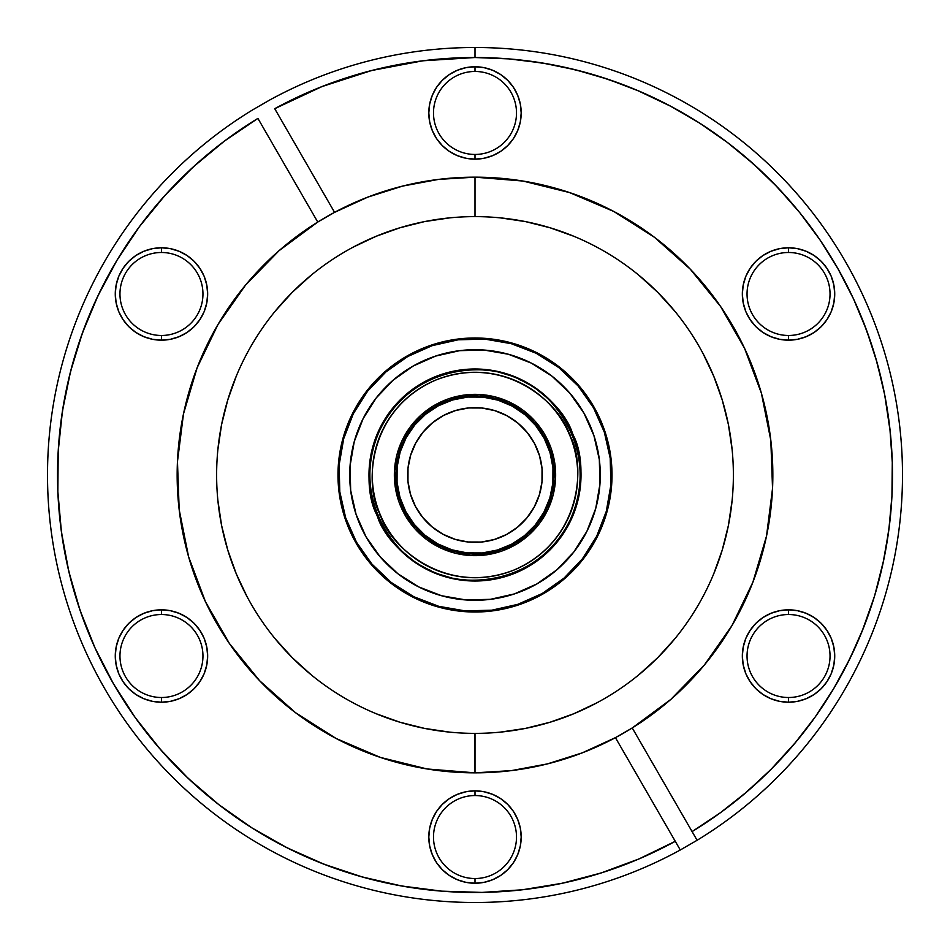 <?xml version="1.0" encoding="UTF-8"?>
<svg xmlns="http://www.w3.org/2000/svg" width="950" height="950" viewBox="0 0 950 950"><rect width="100%" height="100%" fill="white"/><g stroke="black" fill="none" stroke-linecap="round" stroke-linejoin="round"><path stroke-width="1.43" d="M475 612.014A137.014 137.014 0 0 1 337.986 475A137.014 137.014 0 0 1 475 337.986L448.269 340.611L422.56 348.412L398.881 361.071L378.112 378.112L361.071 398.881L348.412 422.56L340.611 448.269L337.986 475L340.611 501.731L348.412 527.44L361.071 551.119L378.112 571.888L398.881 588.929L422.56 601.587L448.269 609.389L475 612.014L501.731 609.389L527.44 601.587L551.119 588.929L571.888 571.888L588.929 551.119L601.587 527.44L609.389 501.731L612.014 475L609.389 448.269L601.587 422.56L588.929 398.881L571.888 378.112L551.119 361.071L527.44 348.412L501.731 340.611L475 337.986A137.014 137.014 0 0 1 612.014 475A137.014 137.014 0 0 1 475 612.014M788.536 252.486A41.503 41.503 0 0 0 747.044 293.978A41.503 41.503 0 0 0 788.536 335.481L788.536 340.171A46.194 46.194 0 0 1 742.342 293.978A46.194 46.194 0 0 1 788.536 247.784L788.536 252.486A41.503 41.503 0 0 1 830.039 293.978A41.503 41.503 0 0 1 788.536 335.481A41.503 41.503 0 0 1 747.044 293.978A41.503 41.503 0 0 1 788.536 252.486L788.536 247.784L779.523 248.674L770.866 251.299L762.874 255.574L755.879 261.309L750.132 268.316L745.857 276.296L743.232 284.964L742.342 293.978L743.232 302.991L745.857 311.659L750.132 319.639L755.879 326.646L762.874 332.393L770.866 336.656L779.523 339.281L788.536 340.171L797.549 339.281L806.217 336.656L814.209 332.393L821.204 326.646L826.951 319.639L831.214 311.659L833.851 302.991L834.729 293.978L833.851 284.964L831.214 276.296L826.951 268.316L821.204 261.309L814.209 255.574L806.217 251.299L797.549 248.674L788.536 247.784A46.194 46.194 0 0 1 834.729 293.978A46.194 46.194 0 0 1 788.536 340.171L788.536 335.481A41.503 41.503 0 0 0 830.039 293.978A41.503 41.503 0 0 0 788.536 252.486M788.536 614.519A41.503 41.503 0 0 0 747.044 656.023A41.503 41.503 0 0 0 788.536 697.514L788.536 702.216A46.194 46.194 0 0 1 742.342 656.023A46.194 46.194 0 0 1 788.536 609.829L788.536 614.519A41.503 41.503 0 0 1 830.039 656.023A41.503 41.503 0 0 1 788.536 697.514A41.503 41.503 0 0 1 747.044 656.023A41.503 41.503 0 0 1 788.536 614.519L788.536 609.829L779.523 610.719L770.866 613.344L762.874 617.607L755.879 623.354L750.132 630.361L745.857 638.341L743.232 647.009L742.342 656.023L743.232 665.036L745.857 673.704L750.132 681.684L755.879 688.691L762.874 694.426L770.866 698.701L779.523 701.326L788.536 702.216L797.549 701.326L806.217 698.701L814.209 694.426L821.204 688.691L826.951 681.684L831.214 673.704L833.851 665.036L834.729 656.023L833.851 647.009L831.214 638.341L826.951 630.361L821.204 623.354L814.209 617.607L806.217 613.344L797.549 610.719L788.536 609.829A46.194 46.194 0 0 1 834.729 656.023A46.194 46.194 0 0 1 788.536 702.216L788.536 697.514A41.503 41.503 0 0 0 830.039 656.023A41.503 41.503 0 0 0 788.536 614.519M475 795.542A41.503 41.503 0 0 0 433.497 837.045A41.503 41.503 0 0 0 475 878.536L475 883.239A46.194 46.194 0 0 1 428.806 837.045A46.194 46.194 0 0 1 475 790.851L475 795.542A41.503 41.503 0 0 1 516.503 837.045A41.503 41.503 0 0 1 475 878.536A41.503 41.503 0 0 1 433.497 837.045A41.503 41.503 0 0 1 475 795.542L475 790.851L465.987 791.742L457.318 794.366L449.338 798.629L442.332 804.377L436.584 811.383L432.321 819.363L429.697 828.032L428.806 837.045L429.697 846.058L432.321 854.727L436.584 862.707L442.332 869.713L449.338 875.449L457.318 879.724L465.987 882.348L475 883.239L484.013 882.348L492.682 879.724L500.662 875.449L507.668 869.713L513.416 862.707L517.679 854.727L520.303 846.058L521.194 837.045L520.303 828.032L517.679 819.363L513.416 811.383L507.668 804.377L500.662 798.629L492.682 794.366L484.013 791.742L475 790.851A46.194 46.194 0 0 1 521.194 837.045A46.194 46.194 0 0 1 475 883.239L475 878.536A41.503 41.503 0 0 0 516.503 837.045A41.503 41.503 0 0 0 475 795.542M161.464 614.519A41.503 41.503 0 0 0 119.961 656.023A41.503 41.503 0 0 0 161.464 697.514L161.464 702.216A46.194 46.194 0 0 1 115.271 656.023A46.194 46.194 0 0 1 161.464 609.829L161.464 614.519A41.503 41.503 0 0 1 202.956 656.023A41.503 41.503 0 0 1 161.464 697.514A41.503 41.503 0 0 1 119.961 656.023A41.503 41.503 0 0 1 161.464 614.519L161.464 609.829L152.451 610.719L143.782 613.344L135.791 617.607L128.796 623.354L123.049 630.361L118.786 638.341L116.149 647.009L115.271 656.023L116.149 665.036L118.786 673.704L123.049 681.684L128.796 688.691L135.791 694.426L143.782 698.701L152.451 701.326L161.464 702.216L170.477 701.326L179.134 698.701L187.126 694.426L194.121 688.691L199.868 681.684L204.143 673.704L206.768 665.036L207.658 656.023L206.768 647.009L204.143 638.341L199.868 630.361L194.121 623.354L187.126 617.607L179.134 613.344L170.477 610.719L161.464 609.829A46.194 46.194 0 0 1 207.658 656.023A46.194 46.194 0 0 1 161.464 702.216L161.464 697.514A41.503 41.503 0 0 0 202.956 656.023A41.503 41.503 0 0 0 161.464 614.519M161.464 252.486A41.503 41.503 0 0 0 119.961 293.978A41.503 41.503 0 0 0 161.464 335.481L161.464 340.171A46.194 46.194 0 0 1 115.271 293.978A46.194 46.194 0 0 1 161.464 247.784L161.464 252.486A41.503 41.503 0 0 1 202.956 293.978A41.503 41.503 0 0 1 161.464 335.481A41.503 41.503 0 0 1 119.961 293.978A41.503 41.503 0 0 1 161.464 252.486L161.464 247.784L152.451 248.674L143.782 251.299L135.791 255.574L128.796 261.309L123.049 268.316L118.786 276.296L116.149 284.964L115.271 293.978L116.149 302.991L118.786 311.659L123.049 319.639L128.796 326.646L135.791 332.393L143.782 336.656L152.451 339.281L161.464 340.171L170.477 339.281L179.134 336.656L187.126 332.393L194.121 326.646L199.868 319.639L204.143 311.659L206.768 302.991L207.658 293.978L206.768 284.964L204.143 276.296L199.868 268.316L194.121 261.309L187.126 255.574L179.134 251.299L170.477 248.674L161.464 247.784A46.194 46.194 0 0 1 207.658 293.978A46.194 46.194 0 0 1 161.464 340.171L161.464 335.481A41.503 41.503 0 0 0 202.956 293.978A41.503 41.503 0 0 0 161.464 252.486M475 71.464A41.503 41.503 0 0 0 433.497 112.955A41.503 41.503 0 0 0 475 154.458L475 159.149A46.194 46.194 0 0 1 428.806 112.955A46.194 46.194 0 0 1 475 66.761L475 71.464A41.503 41.503 0 0 1 516.503 112.955A41.503 41.503 0 0 1 475 154.458A41.503 41.503 0 0 1 433.497 112.955A41.503 41.503 0 0 1 475 71.464L475 66.761L465.987 67.652L457.318 70.276L449.338 74.551L442.332 80.287L436.584 87.293L432.321 95.273L429.697 103.942L428.806 112.955L429.697 121.968L432.321 130.637L436.584 138.617L442.332 145.623L449.338 151.371L457.318 155.634L465.987 158.258L475 159.149L484.013 158.258L492.682 155.634L500.662 151.371L507.668 145.623L513.416 138.617L517.679 130.637L520.303 121.968L521.194 112.955L520.303 103.942L517.679 95.273L513.416 87.293L507.668 80.287L500.662 74.551L492.682 70.276L484.013 67.652L475 66.761A46.194 46.194 0 0 1 521.194 112.955A46.194 46.194 0 0 1 475 159.149L475 154.458A41.503 41.503 0 0 0 516.503 112.955A41.503 41.503 0 0 0 475 71.464M475.166 733.376L475 733.376A258.376 258.376 0 0 1 216.624 475A258.376 258.376 0 0 1 475 216.624L475 177.163A297.837 297.837 0 0 1 632.249 727.949L670.902 699.354L704.437 664.917L731.999 625.528L752.875 582.219L766.508 536.109L772.54 488.419L770.818 440.372L761.401 393.229L744.515 348.223L720.599 306.517L690.294 269.194L654.384 237.239L613.795 211.47L569.584 192.577A297.837 297.837 0 0 1 761.377 393.146A297.837 297.837 0 0 0 569.584 192.577L522.916 181.034L475 177.163L475 216.624A258.376 258.376 0 0 1 733.376 475A258.376 258.376 0 0 1 475 733.376L475 772.837A297.837 297.837 0 0 1 317.751 222.051L334.566 212.349A297.837 297.837 0 0 1 475 177.163A297.837 297.837 0 0 0 188.575 556.676A297.837 297.837 0 0 1 334.305 212.491M615.695 737.509A297.837 297.837 0 0 0 761.425 393.324A297.837 297.837 0 0 1 475 772.837L511.468 770.604L547.39 763.907L582.219 752.875L615.434 737.651A297.837 297.837 0 0 1 475 772.837L474.834 733.376M475 177.163L438.532 179.396L402.61 186.093L367.781 197.125L334.566 212.349L274.728 108.692A417.478 417.478 0 0 1 475 57.522L475 47.5A427.5 427.5 0 0 0 269.717 100.011A427.5 427.5 0 0 1 886.647 359.67A427.5 427.5 0 0 1 697.098 840.275L680.283 849.989A427.5 427.5 0 0 1 63.353 590.33A427.5 427.5 0 0 1 252.902 109.725L269.717 100.011L252.902 109.725A427.5 427.5 0 0 0 475 902.5A427.5 427.5 0 0 0 680.283 849.989L675.272 841.308L638.97 858.931L601.124 872.967L562.103 883.286L522.263 889.794L481.983 892.418L441.643 891.148L401.613 885.982L362.271 876.969L323.974 864.203L287.09 847.804L251.976 827.913L218.939 804.721L188.29 778.454L160.324 749.348L135.304 717.678L113.454 683.739L94.988 647.852L80.073 610.339L68.839 571.567L61.417 531.893L57.855 491.696L58.199 451.333L62.427 411.184L70.514 371.64L82.389 333.07L97.933 295.818L116.992 260.241L139.412 226.67L164.956 195.427L193.408 166.784L224.485 141.039L257.913 118.406L317.751 222.051L279.098 250.646L245.563 285.083L218.001 324.473L197.125 367.781L183.493 413.891L177.46 461.581L179.182 509.628L188.599 556.771L205.485 601.778L229.401 643.482L259.706 680.806L295.616 712.761L336.205 738.53L380.416 757.423L427.084 768.966L475 772.837M188.623 556.854A297.837 297.837 0 0 0 380.416 757.423A297.837 297.837 0 0 1 188.623 556.854M632.249 727.949L615.434 737.651L675.272 841.308A417.478 417.478 0 0 1 113.454 683.739A417.478 417.478 0 0 1 257.913 118.406L317.751 222.051L334.566 212.349L274.728 108.692L321.991 86.569L371.64 70.514L422.916 60.788L475 57.522L508.82 58.888L542.403 62.997L575.558 69.813L608.047 79.289L639.659 91.366L670.189 105.961L699.438 122.989L727.213 142.322L753.326 163.839L777.623 187.411L799.924 212.859L820.087 240.041L837.983 268.767L853.492 298.846L866.519 330.077L876.969 362.271L884.783 395.2L889.901 428.652L892.288 462.401L891.931 496.244L888.844 529.946L883.037 563.291L874.546 596.042L863.431 628.009L849.763 658.967L833.625 688.714L815.136 717.06L794.414 743.814L771.59 768.811L746.819 791.861L720.254 812.844L692.087 831.594L632.249 727.949L697.098 840.275A427.5 427.5 0 0 0 475 47.5L475 57.522A417.478 417.478 0 0 1 692.087 831.594L697.098 840.275L680.283 849.989L615.434 737.651L632.249 727.949M449.671 732.129L424.591 728.413L399.997 722.249L376.117 713.711M311.089 674.726L292.303 657.697L275.274 638.911M247.131 596.802L236.289 573.883L227.751 550.003L221.588 525.409L217.871 500.329M217.871 449.671L221.588 424.591L227.751 399.997L236.289 376.117M275.274 311.089L292.303 292.303L311.089 275.274M353.198 247.131L376.117 236.289L399.997 227.751L424.591 221.588L449.671 217.871M500.329 217.871L525.409 221.588L550.003 227.751L573.883 236.289M638.911 275.274L657.697 292.303L674.726 311.089M702.869 353.198L713.711 376.117L722.249 399.997L728.413 424.591L732.129 449.671M732.129 500.329L728.413 525.409L722.249 550.003L713.711 573.883M674.726 638.911L657.697 657.697L638.911 674.726M596.802 702.869L573.883 713.711L550.003 722.249L525.409 728.413L500.329 732.129M475 216.624A258.376 258.376 0 0 1 733.376 475A258.376 258.376 0 0 1 475 733.376A258.376 258.376 0 0 1 216.624 475A258.376 258.376 0 0 1 475 216.624M519.056 890.15L540.253 887.347M559.253 883.892L580.165 879.011M598.631 873.751L619.091 866.828M742.912 795.174L766.175 774.179M770.818 769.583L796.266 741.606M846.011 666.401L857.209 642.948M861.911 631.809L874.404 596.517M874.76 595.341L883.844 559.455M886.101 547.711L889.841 521.859M890.221 431.68L884.604 394.298M883.417 388.491L875.603 357.509M871.803 345.242L863.194 321.397M792.906 204.393L773.443 183.077M763.99 173.719L745.418 156.94M671.08 106.436L636.928 90.202M626.846 86.117L601.279 77.081M588.204 73.162L564.11 67.141M550.525 64.41L524.768 60.503M427.619 60.218L413.084 62.142M380.024 68.471L364.491 72.414M330.885 83.184L319.081 87.732M201.816 159.303L186.438 173.304M172.401 187.388L158.448 202.825M102.327 286.829L93.421 305.627M85.797 323.986L78.755 343.567M72.948 362.579L67.842 382.743M63.911 402.242L60.8 422.821M60.384 523.818L63.341 544.445M67.106 563.932L72.046 584.179M77.698 603.202L84.586 622.879M156.227 744.574L170.133 760.214M183.967 774.309L199.346 788.536M282.601 845.5L301.483 854.703M319.544 862.457L339.304 869.808M357.984 875.746L378.385 881.149M397.539 885.234L418.368 888.618M745.833 311.6L745.133 309.783M831.238 638.388L832.153 640.799M806.158 698.725L803.474 699.734M762.874 617.607L765.201 616.158M517.691 819.411L518.225 820.741M465.987 791.742L475 790.851M204.155 638.4L204.868 640.217M187.126 332.393L184.799 333.842M118.762 311.624L117.847 309.201M143.854 251.275L146.526 250.266M484.013 158.258L475 159.149M432.309 130.589L431.775 129.259M377.304 515.755C385.296 545.965 442.878 601.528 515.755 572.696C587.504 541.203 588.549 461.189 572.696 434.245L569.81 435.456C585.188 461.605 584.179 539.244 514.544 569.81C443.828 597.788 387.944 543.863 380.19 514.544L377.304 515.755L371.224 495.912L369.146 475.261L371.129 454.599L377.103 434.732L386.84 416.409L399.962 400.33L415.969 387.125L434.245 377.304L454.088 371.224L474.739 369.146L495.401 371.129L515.268 377.103L533.591 386.84L549.67 399.962L562.875 415.969L572.696 434.245L578.776 454.088L580.854 474.739L578.871 495.401L572.898 515.268L563.16 533.591L550.038 549.67L534.031 562.875L515.755 572.696L495.912 578.776L475.261 580.854L454.599 578.871L434.732 572.898L416.409 563.16L400.33 550.038L387.125 534.031L377.304 515.755L380.19 514.544A102.731 102.731 0 0 1 435.456 380.19A102.731 102.731 0 0 1 569.81 435.456A102.731 102.731 0 0 1 514.544 569.81A102.731 102.731 0 0 1 380.19 514.544C364.812 488.395 365.821 410.756 435.456 380.19C506.172 352.213 562.056 406.137 569.81 435.456L572.696 434.245C564.704 404.035 507.122 348.472 434.245 377.304C362.496 408.797 361.451 488.811 377.304 515.755M371.224 495.912L369.146 475.261M399.962 400.33L415.969 387.125M454.088 371.224L474.739 369.146L495.401 371.129M549.67 399.962L562.875 415.969M578.776 454.088L580.854 474.739M550.038 549.67L534.031 562.875M495.912 578.776L475.261 580.854M400.33 550.038L387.125 534.031M520.327 379.335L520.066 379.905C549.694 389.262 602.146 449.065 570.095 520.066C535.444 589.831 455.941 587.1 429.934 570.095L429.673 570.665L429.934 570.095C400.306 560.737 347.854 500.935 379.905 429.934C414.556 360.169 494.059 362.9 520.066 379.905L520.327 379.335M544.184 433.556A80.643 80.643 0 0 0 463.267 395.212L479.014 394.452L494.653 396.791L509.532 402.123A80.643 80.643 0 0 1 547.877 509.532A80.643 80.643 0 0 1 440.468 547.877A80.643 80.643 0 0 1 402.123 440.468A80.643 80.643 0 0 1 509.532 402.123L523.094 410.258L534.791 420.886L544.207 433.592L550.952 447.889A80.643 80.643 0 0 0 544.219 433.628M463.184 395.224A80.643 80.643 0 0 0 447.913 399.036M447.854 399.059A80.643 80.643 0 0 0 433.628 405.781L447.889 399.048L463.232 395.224M433.556 405.816A80.643 80.643 0 0 0 395.212 486.733L394.452 470.986L396.791 455.347L402.123 440.468L410.258 426.906L420.886 415.209L433.592 405.793M395.224 486.816A80.643 80.643 0 0 0 399.036 502.087M399.059 502.146A80.643 80.643 0 0 0 405.781 516.372L399.048 502.111L395.224 486.768M405.816 516.444A80.643 80.643 0 0 0 486.733 554.788L470.986 555.548L455.347 553.209L440.468 547.877L426.906 539.742L415.209 529.114L405.793 516.408M486.816 554.776A80.643 80.643 0 0 0 502.087 550.964M502.146 550.941A80.643 80.643 0 0 0 516.372 544.219L502.111 550.952L486.768 554.776M516.444 544.184A80.643 80.643 0 0 0 554.788 463.267L555.548 479.014L553.209 494.653L547.877 509.532L539.742 523.094L529.114 534.791L516.408 544.207M554.776 463.184A80.643 80.643 0 0 0 550.964 447.913M550.952 447.889L554.776 463.232M456.499 398.109A79.076 79.076 0 0 0 428.533 411.006A79.076 79.076 0 0 1 538.982 428.521A79.076 79.076 0 0 1 521.479 538.982L508.108 546.82L493.454 551.891L478.099 554.016L462.626 553.102L447.628 549.195L433.675 542.426L421.325 533.069L411.017 521.479L403.18 508.108L398.109 493.454L395.984 478.099L396.898 462.626L400.805 447.628L407.574 433.675L416.931 421.325L428.521 411.017L441.892 403.18L456.546 398.109L471.901 395.984L487.374 396.898L502.372 400.805L516.325 407.574L528.675 416.931L538.982 428.521L546.82 441.892L551.891 456.546L554.016 471.901L553.102 487.374L549.195 502.372L542.426 516.325L533.069 528.675L521.479 538.982L508.108 546.82M521.503 538.959A79.076 79.076 0 0 0 542.403 516.361M542.45 516.289A79.076 79.076 0 0 0 551.903 456.582M551.891 456.499A79.076 79.076 0 0 0 538.994 428.533L546.82 441.892M538.959 428.497A79.076 79.076 0 0 0 516.361 407.598M516.289 407.55A79.076 79.076 0 0 0 456.582 398.098M478.099 554.016L462.626 553.102L447.628 549.195L433.675 542.426L421.325 533.069L411.017 521.479L403.18 508.108M395.984 478.099L396.898 462.626L400.805 447.628L407.574 433.675L416.931 421.325L428.521 411.017L441.892 403.18M471.901 395.984L487.374 396.898L502.372 400.805L516.325 407.574L528.675 416.931L538.982 428.521M554.016 471.901L553.102 487.374L549.195 502.372L542.426 516.325L533.069 528.675L521.479 538.982A79.076 79.076 0 0 1 411.017 521.479A79.076 79.076 0 0 1 428.521 411.017M428.497 411.041A79.076 79.076 0 0 0 407.598 433.639M407.55 433.711A79.076 79.076 0 0 0 398.098 493.418M398.109 493.501A79.076 79.076 0 0 0 411.006 521.467M411.041 521.503A79.076 79.076 0 0 0 433.639 542.403M433.711 542.45A79.076 79.076 0 0 0 493.418 551.903M493.501 551.891A79.076 79.076 0 0 0 521.467 538.994M598.844 416.373L598.144 416.718L598.844 416.373M351.856 533.283L351.156 533.627L351.856 533.283M418.724 586.922L441.643 595.757A125.269 125.269 0 0 1 354.243 441.643A125.269 125.269 0 0 1 508.357 354.243L484.156 350.063L459.61 350.669L435.646 356.072L413.202 366.023L393.134 380.178L376.2 397.967L363.078 418.724L354.243 441.643L350.063 465.844L350.669 490.39L356.072 514.354L366.023 536.798L380.178 556.866L397.967 573.8L418.724 586.922L441.643 595.757L465.844 599.937L490.39 599.331L514.354 593.928L536.798 583.977L556.866 569.822L573.8 552.033L586.922 531.276L595.757 508.357L599.937 484.156L599.331 459.61L593.928 435.646L583.977 413.202L569.822 393.134L552.033 376.2L531.276 363.078L508.357 354.243L484.156 350.063M511.278 343.686A136.242 136.242 0 0 1 606.314 511.278A136.242 136.242 0 0 1 438.722 606.314A136.242 136.242 0 0 1 343.686 438.722A136.242 136.242 0 0 1 511.278 343.686L536.204 353.281L558.766 367.555L578.122 385.961L593.513 407.799L604.342 432.202L610.209 458.256L610.874 484.963L606.314 511.278L596.719 536.204L582.445 558.766L564.039 578.122L542.201 593.513L517.798 604.342L491.744 610.209L465.037 610.874L438.722 606.314L413.796 596.719L391.234 582.445L371.878 564.039L356.488 542.201L345.657 517.798L339.791 491.744L339.126 465.037L343.686 438.722L353.281 413.796L367.555 391.234L385.961 371.878L407.799 356.488L432.202 345.657L458.256 339.791L484.963 339.126L511.278 343.686M488.027 580.212L508.298 575.653L488.027 580.212L467.246 580.735L446.773 577.184A106.008 106.008 0 0 1 372.816 446.773A106.008 106.008 0 0 1 503.227 372.816A106.008 106.008 0 0 1 577.184 503.227A106.008 106.008 0 0 1 446.773 577.184L427.381 569.715L409.818 558.6L394.761 544.279L382.779 527.298L374.348 508.298L369.787 488.027L374.348 508.298M578.122 385.961L593.513 407.799L604.342 432.202M564.039 578.122L542.201 593.513L517.798 604.342M371.878 564.039L356.488 542.201L345.657 517.798M385.961 371.878L407.799 356.488L432.202 345.657M461.973 369.787L441.702 374.348L461.973 369.787L482.754 369.265L503.227 372.816L522.619 380.285L540.182 391.4L555.239 405.721L567.221 422.702L575.653 441.702L580.212 461.973L575.653 441.702M531.276 363.078L508.357 354.243A125.269 125.269 0 0 1 595.757 508.357A125.269 125.269 0 0 1 441.643 595.757L465.844 599.937M514.354 593.928L536.798 583.977M586.922 531.276L595.757 508.357L599.937 484.156M593.928 435.646L583.977 413.202M435.646 356.072L413.202 366.023M363.078 418.724L354.243 441.643L350.063 465.844M356.072 514.354L366.023 536.798M369.787 488.027L369.265 467.246L372.816 446.773L380.285 427.381L391.4 409.818L405.721 394.761L422.702 382.779L441.702 374.348M580.212 461.973L580.735 482.754L577.184 503.227L569.715 522.619L558.6 540.182L544.279 555.239L527.298 567.221L508.298 575.653M541.987 481.887A67.331 67.331 0 0 1 468.113 541.987A67.331 67.331 0 0 1 408.013 468.113L410.649 455.181L415.756 443.009L423.13 432.06L432.499 422.774L443.508 415.483L455.727 410.483L468.683 407.966L481.887 408.013L494.819 410.649L506.991 415.756L517.94 423.13L527.226 432.499L534.518 443.508L539.517 455.727L542.034 468.683L541.987 481.887L539.351 494.819L534.244 506.991L526.87 517.94L517.501 527.226L506.492 534.518L494.273 539.517L481.317 542.034L468.113 541.987L455.181 539.351L443.009 534.244L432.06 526.87L422.774 517.501L415.483 506.492L410.483 494.273L407.966 481.317L408.013 468.113L410.649 455.181L415.756 443.009L423.13 432.06L432.499 422.774L443.508 415.483L455.727 410.483L468.683 407.966L481.887 408.013L494.819 410.649L506.991 415.756L517.94 423.13L527.226 432.499L534.518 443.508L539.517 455.727L542.034 468.683L541.987 481.887L539.351 494.819L534.244 506.991L526.87 517.94L517.501 527.226L506.492 534.518L494.273 539.517L481.317 542.034L468.113 541.987L455.181 539.351L443.009 534.244L432.06 526.87L422.774 517.501L415.483 506.492L410.483 494.273L407.966 481.317L408.013 468.113A67.331 67.331 0 0 1 481.887 408.013A67.331 67.331 0 0 1 541.987 481.887M466.996 552.888A78.292 78.292 0 0 1 397.112 466.996A78.292 78.292 0 0 1 483.004 397.112A78.292 78.292 0 0 1 552.888 483.004A78.292 78.292 0 0 1 466.996 552.888L482.351 552.947L497.408 550.026L511.611 544.207L524.412 535.729L535.313 524.923L543.899 512.204L549.824 498.049L552.888 483.004L552.947 467.649L550.026 452.592L544.207 438.389L535.729 425.588L524.923 414.687L512.204 406.101L498.049 400.176L483.004 397.112L467.649 397.053L452.592 399.974L438.389 405.793L425.588 414.271L414.687 425.077L406.101 437.796L400.176 451.951L397.112 466.996L397.053 482.351L399.974 497.408L405.793 511.611L414.271 524.412L425.077 535.313L437.796 543.899L451.951 549.824L466.996 552.888M438.389 405.793L425.588 414.271L414.687 425.077M405.793 511.611L414.271 524.412L425.077 535.313M511.611 544.207L524.412 535.729L535.313 524.923M544.207 438.389L535.729 425.588L524.923 414.687"/></g></svg>
